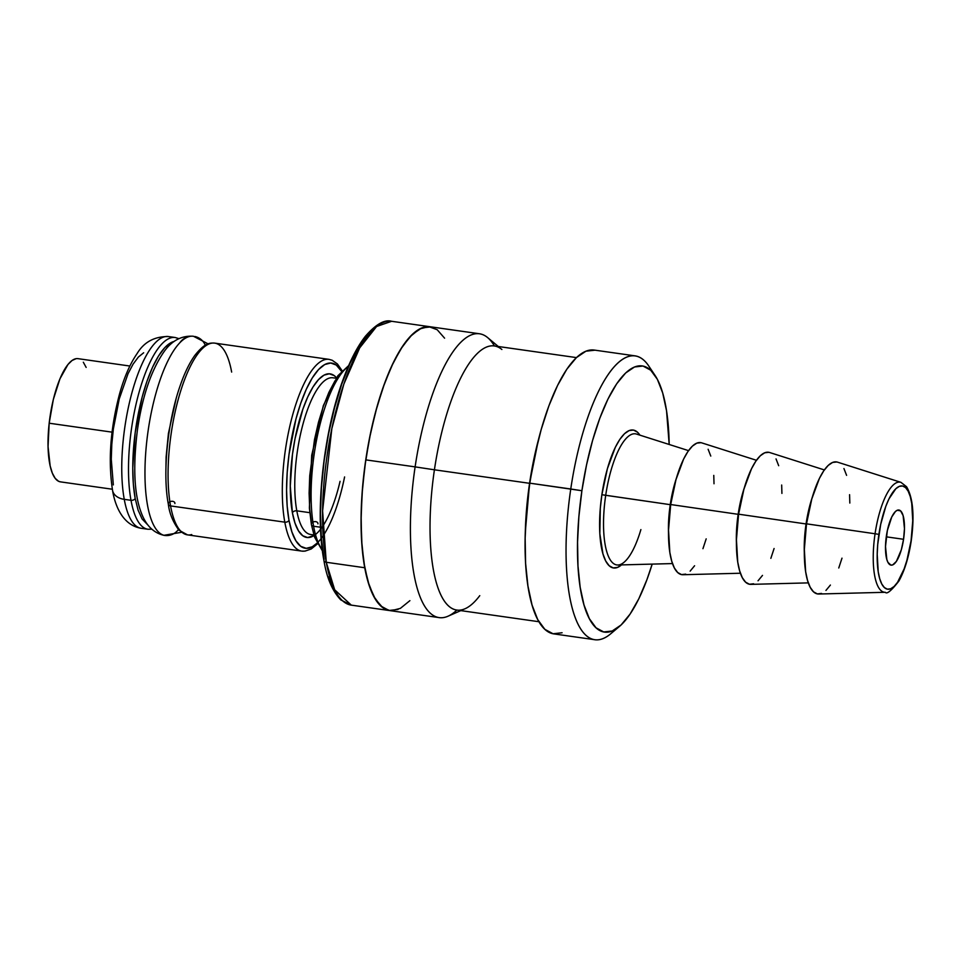 <?xml version="1.0" encoding="UTF-8"?>
<svg xmlns="http://www.w3.org/2000/svg" width="961" height="961" viewBox="0 0 961 961"><rect width="100%" height="100%" fill="white"/><g stroke="black" fill="none" stroke-linecap="round" stroke-linejoin="round"><path stroke-width="1.44" d="M594.931 350.188L585.91 351.197L576.42 357.612L566.846 369.192L557.548 385.493L548.875 405.878L541.175 429.579L534.724 455.682L529.787 483.167L570.762 488.993A143.345 45.011 98.1 0 0 610.667 633.828L619.328 626.548A134.42 42.212 -81.9 0 1 581.898 490.735L529.787 483.167A143.345 45.011 98.1 0 0 553.836 633.9L594.799 639.714A143.345 45.011 -81.9 0 1 570.762 488.993A143.345 45.011 -81.9 0 1 635.125 355.87A143.345 45.011 -81.9 0 1 651.786 371.27M655.018 375.355A134.42 42.212 -81.9 0 1 669.18 444.475L666.55 410.815L662.706 393.025L657.36 379.307L650.693 370.189L642.993 366.033L634.524 366.97L625.635 372.988L616.65 383.847L607.929 399.127L599.796 418.251L592.577 440.474L586.534 464.944L581.898 490.735A134.42 42.212 -81.9 0 1 655.018 375.355L648.723 365.961A143.345 45.011 98.1 0 0 570.762 488.993L581.898 490.735L578.87 516.826L577.549 542.244L577.981 565.993L580.156 587.171L584 604.949L589.357 618.668L596.012 627.785L603.724 631.954L612.181 631.005L621.082 624.986L630.056 614.127L638.777 598.847L646.909 579.723L652.183 564.107A134.42 42.212 -81.9 0 1 619.328 626.548M804.321 552.791A55.786 17.514 -81.9 0 1 806.063 523.961L738.601 514.183A66.681 20.938 98.1 0 0 750.901 584.372L808.309 582.883M736.414 543.145A55.786 17.514 -81.9 0 1 738.156 514.315L670.694 504.537A66.681 20.938 98.1 0 0 682.995 574.726L740.402 573.236M668.508 533.499A55.786 17.514 -81.9 0 1 670.249 504.669L601.874 494.711A69.672 21.875 -81.9 0 1 639.93 435.165L637.527 432.234L633.527 430.072L629.143 430.564L624.53 433.687L619.881 439.309L615.352 447.237L607.4 468.668L601.874 494.711L600.301 508.237L599.832 533.715L602.955 553.908L605.73 561.02L609.178 565.741L613.178 567.903L617.563 567.41L622.175 564.299M636.362 434.024A66.213 20.794 98.1 0 0 605.706 495.311A66.213 20.794 98.1 0 0 617.911 564.996L672.496 563.578M836.815 461.977L832.61 462.433L828.202 465.424L823.745 470.806L819.421 478.398L811.805 498.903L806.507 523.829L875.063 533.763L806.507 523.829A66.681 20.938 98.1 0 0 818.808 594.018L885.309 592.288A55.606 17.454 -81.9 0 1 875.063 533.763L878.895 534.376A52.146 16.373 -81.9 0 1 902.595 486.002A52.146 16.373 -81.9 0 1 911.064 540.779L906.92 560.275L904.121 568.9L897.586 582.246L894.102 586.462L890.643 588.793L887.363 589.165L884.372 587.543L881.79 584.012L879.711 578.69L878.222 571.783L877.213 554.353L877.717 544.503L880.696 524.37L885.838 506.255L888.997 498.843L895.868 488.693L899.316 486.362L902.595 486.002L905.586 487.611L908.169 491.155L910.247 496.477L911.737 503.372L912.746 520.802L911.064 540.779A52.146 16.373 -81.9 0 1 887.363 589.165A52.146 16.373 -81.9 0 1 878.895 534.376L875.063 533.763A55.606 17.454 98.1 0 0 885.045 592.288M479.767 595.652A133.387 41.876 -81.9 0 1 465.052 608.745A133.387 41.876 -81.9 0 1 434.42 469.797L529.571 483.311L525.295 532.13A133.387 41.876 -81.9 0 1 529.571 483.311L538.4 439.874A133.387 41.876 -81.9 0 0 529.571 483.311L434.42 469.797A133.387 41.876 98.1 0 0 456.787 610.043L538.917 621.719M615.088 629.575A143.345 45.011 -81.9 0 1 594.799 639.714M456.883 610.055A143.345 45.011 -81.9 0 1 439.165 617.611A143.345 45.011 -81.9 0 1 415.116 466.878L434.42 469.797L415.116 466.878A143.345 45.011 98.1 0 0 448.042 616.205L460.787 610.619M430.9 326.884L421.879 327.893L412.401 334.308L402.815 345.888L393.517 362.189L384.844 382.574L377.144 406.275L370.694 432.378L365.769 459.863L415.116 466.878L365.769 459.863A143.345 45.011 98.1 0 0 389.806 610.595A143.345 45.011 -81.9 0 1 364.76 567.747L326.26 562.269A3.496 2.427 169.6 0 1 323.929 560.515A3.496 2.427 -10.4 0 0 326.26 562.269A143.345 45.011 98.1 0 0 351.306 605.13L334.668 589.778L326.26 562.269L364.76 567.747A143.345 45.011 -81.9 0 1 375.967 410.503A143.345 45.011 -81.9 0 1 430.132 326.752A143.345 45.011 98.1 0 0 365.769 459.863L362.525 487.695L361.12 514.796L361.576 540.118L363.907 562.702L368.003 581.669L373.709 596.3L380.808 606.019L389.025 610.463L398.058 609.454M903.556 539.289L886.258 536.827L903.556 539.289A27.833 8.733 -81.9 0 1 891.063 565.128A27.833 8.733 -81.9 0 1 886.402 535.866A27.833 8.733 -81.9 0 1 898.895 510.027A27.833 8.733 -81.9 0 1 903.556 539.289L904.469 528.622L903.124 515.637L900.637 510.916L897.298 510.243L895.448 511.492L891.784 516.91L887.351 530.532L885.501 546.533L886.835 559.518L887.94 562.353L890.919 565.104L892.673 564.912L896.373 561.416L901.358 549.692L903.556 539.289M498.303 346.501L487.623 337.587A143.345 45.011 98.1 0 0 415.116 466.878A143.345 45.011 -81.9 0 1 479.491 333.767A143.345 45.011 -81.9 0 1 494.41 345.948M576.432 357.6L494.314 345.936A133.387 41.876 98.1 0 0 434.42 469.797A133.387 41.876 -81.9 0 1 501.882 349.492M635.125 355.87L594.162 350.056A143.345 45.011 98.1 0 0 529.787 483.167L526.556 511L525.15 538.1L525.607 563.422L527.937 586.006L532.034 604.974L537.74 619.605L544.839 629.323L553.055 633.767L562.089 632.758M688.544 450.637L636.518 434.072A66.213 20.794 98.1 0 0 605.706 495.311L670.249 504.669A55.786 17.514 -81.9 0 1 676.328 478.422M701.001 442.673L696.797 443.141L692.388 446.132L687.932 451.514L683.607 459.094L675.991 479.611L670.694 504.537L668.532 530.088L669.829 552.383L671.739 561.2L674.394 568.011L677.697 572.528L681.517 574.594L685.722 574.125M690.13 571.146L694.587 565.753M702.947 548.683L706.179 538.869M714.011 483.755L713.771 475.395M710.78 456.067L708.125 449.267M756.451 460.283L701.722 442.865A66.681 20.938 98.1 0 0 670.694 504.537L738.156 514.315A55.786 17.514 -81.9 0 1 744.234 488.068M768.908 452.319L764.704 452.787L760.295 455.778L755.839 461.16L751.514 468.74L743.898 489.257L738.601 514.183L736.438 539.746L737.736 562.029L739.646 570.846L742.3 577.657L745.604 582.174L749.424 584.24L753.628 583.771M758.037 580.792L762.493 575.399M770.854 558.341L774.085 548.515M781.918 493.413L781.677 485.041M778.686 465.713L776.032 458.914M824.358 469.929L769.629 452.511A66.681 20.938 98.1 0 0 738.601 514.183L806.063 523.961A55.786 17.514 -81.9 0 1 812.141 497.714M900.805 482.302A55.606 17.454 98.1 0 0 875.063 533.763A55.606 17.454 -81.9 0 1 900.938 482.338L837.536 462.157A66.681 20.938 98.1 0 0 806.507 523.829L804.345 549.392L805.642 571.675L807.552 580.504L810.207 587.303L813.511 591.82L817.33 593.898L821.535 593.43M825.943 590.438L830.4 585.057M838.761 567.987L841.992 558.161M849.824 503.059L849.584 494.687M846.593 475.359L843.938 468.56M621.491 564.912A69.672 21.875 -81.9 0 1 601.874 494.711L605.706 495.311A66.213 20.794 98.1 0 0 617.599 564.996A66.213 20.794 98.1 0 0 640.891 529.583M129.855 366.033L77.997 358.657A62.225 19.532 98.1 0 0 49.179 423.212L112.053 432.15L49.179 423.212A62.225 19.532 98.1 0 0 60.495 481.869L112.353 489.233M60.579 481.881L58.537 481.257L55.161 478.302L52.326 473.112L50.152 465.905L48.05 446.565L49.179 423.212L53.348 399.416L59.954 378.802L67.967 364.495L72.123 360.435L76.171 358.669M83.319 362.225L86.154 367.414M348.302 366.441A96.833 30.404 98.1 0 0 313.598 526.244A3.327 2.306 169.6 0 1 311.388 524.574A3.327 2.306 -10.4 0 0 313.598 526.244L320.481 527.217L313.598 526.244A96.833 30.404 98.1 0 0 322.259 549.68M311.388 524.574A3.327 2.306 169.6 0 1 314.583 521.631A3.327 2.306 169.6 0 1 317.935 523.865M329.431 378.057A79.138 24.842 98.1 0 0 301.718 429.002A79.138 24.842 98.1 0 0 296.805 510.832L309.754 512.669L296.805 510.832A79.138 24.842 98.1 0 0 310.631 534.484L313.863 534.953M314.055 535.541L307.652 537.559L302.787 535.77L298.511 530.892L295.015 523.132L292.408 512.79A3.496 2.427 169.6 0 1 296.805 510.832A3.496 2.427 -10.4 0 0 292.408 512.79A82.634 25.947 -81.9 0 1 301.526 413.194A82.634 25.947 -81.9 0 1 336.038 377.241M344.591 476.944A93.505 29.359 -81.9 0 1 314.968 544.983A93.505 29.359 -81.9 0 1 288.985 520.297A3.327 2.306 169.6 0 1 284.804 522.159A96.833 30.404 98.1 0 0 305.97 550.785M317.442 543.914L311.244 548.959L305.021 551.134L301.73 551.097A96.833 30.404 -81.9 0 1 284.804 522.159L170.565 505.918A96.833 30.404 98.1 0 0 187.491 534.869L178.95 530.172C172.92 521.919 169.376 513.27 168.343 504.225C162.337 473.341 167.61 420.93 180.284 385.361C184.632 372.88 189.461 362.922 194.783 355.474C204.945 342.633 209.738 342.885 214.723 343.125A96.833 30.404 98.1 0 0 178.133 399.704A96.833 30.404 98.1 0 0 170.565 505.918A3.327 2.306 169.6 0 1 168.343 504.261A3.327 2.306 169.6 0 1 171.551 501.306A3.327 2.306 169.6 0 1 174.89 503.552M191.732 534.556A96.833 30.404 -81.9 0 1 170.565 505.918A96.833 30.404 -81.9 0 1 176.572 405.794A96.833 30.404 -81.9 0 1 210.483 343.449A96.833 30.404 -81.9 0 1 231.649 372.075M151.826 529.199L147.922 529.247A96.833 30.404 -81.9 0 1 130.996 500.297A3.327 2.306 -10.4 0 0 135.177 498.447A3.327 2.306 169.6 0 1 130.996 500.297L124.257 499.348A96.833 30.404 98.1 0 0 141.171 528.286C120.269 524.838 114.179 500.585 112.557 490.398C108.004 460.884 110.347 428.654 119.608 393.734C124.185 377.277 130.011 363.883 137.123 353.54C143.994 342.08 154.421 336.41 168.415 336.554A96.833 30.404 98.1 0 0 131.825 393.133A96.833 30.404 98.1 0 0 124.257 499.348A17.502 12.109 169.6 0 1 112.593 490.578A17.502 12.109 -10.4 0 0 124.257 499.348A96.833 30.404 -81.9 0 1 130.252 399.211A96.833 30.404 -81.9 0 1 164.175 336.867M113.326 484.909L111.272 459.178L111.8 444.366L113.35 429.002L119.224 399.007L128.017 373.733L133.099 364.123L138.372 357.048L143.657 352.771M124.257 499.348L130.996 500.297A96.833 30.404 -81.9 0 1 138.576 394.082A96.833 30.404 -81.9 0 1 175.154 337.503L168.415 336.554M170.926 337.828A96.833 30.404 98.1 0 0 137.003 400.172A96.833 30.404 98.1 0 0 130.996 500.297M135.177 498.447A93.505 29.359 -81.9 0 1 141.135 401.097A93.505 29.359 -81.9 0 1 174.193 341.431L170.926 342.693L164.703 347.726L158.481 356.075L152.499 367.402L146.973 381.289L142.132 397.193L135.201 432.558L132.762 468.115L133.363 484.248L135.177 498.447L138.108 510.159L142.072 518.94L148.078 525.211M168.343 504.261A3.327 2.306 -10.4 0 0 170.565 505.918L284.804 522.159A96.833 30.404 -81.9 0 1 292.384 415.945A96.833 30.404 -81.9 0 1 328.974 359.354L214.723 343.125M324.734 359.678A96.833 30.404 98.1 0 0 290.811 422.023A96.833 30.404 98.1 0 0 284.804 522.159A3.327 2.306 -10.4 0 0 288.985 520.297A93.505 29.359 -81.9 0 1 299.46 407.104A93.505 29.359 -81.9 0 1 338.656 367.258M341.479 371.246L336.242 365.036L330.728 363.018L324.746 364.543L318.523 369.577L312.289 377.925L306.307 389.253L300.781 403.139L295.94 419.044L289.021 454.409L287.195 472.512L286.57 489.966L287.171 506.099L288.985 520.297L291.928 532.01L295.892 540.803L300.721 546.304L306.235 548.335L312.217 546.809L317.058 543.169M340.062 481.341A82.634 25.947 -81.9 0 1 292.408 512.79L290.282 485.978L292.444 454.553L295.051 438.6L302.847 409.254L307.724 396.977L313.01 386.971L318.511 379.595L324.013 375.138L329.299 373.793L334.176 375.583L336.47 377.733M336.134 378.25L332.902 377.793A79.138 24.842 98.1 0 0 303.003 424.029A79.138 24.842 98.1 0 0 296.805 510.832A79.138 24.842 98.1 0 0 306.163 532.394M318.427 543.998L314.463 535.217M311.52 523.505L309.718 509.306L309.106 493.161L309.73 475.707L314.511 439.561L318.487 422.239L323.328 406.347L328.842 392.46L334.836 381.133L341.059 372.784M313.598 526.244A96.833 30.404 -81.9 0 1 338.056 378.298M334.392 590.042L328.47 576.912M324.073 559.386L321.37 538.148L320.457 514.015L321.394 487.912L324.121 460.836L328.542 433.843L334.488 407.957L341.72 384.172L349.972 363.402L358.933 346.453L368.243 333.984M439.165 617.611L351.306 605.13L340.807 599.916C332.374 591.075 326.74 577.921 323.917 560.479C314.679 513.21 323.401 431.861 343.317 378.958C349.972 360.868 357.276 346.705 365.216 336.47C375.751 324.313 384.556 319.244 391.632 321.286A143.345 45.011 98.1 0 0 337.467 405.037A143.345 45.011 98.1 0 0 326.26 562.269L322.596 510.88L331.845 428.606L343.846 384.124L359.702 347.858L376.592 326.5L391.632 321.286L479.491 333.767M444.595 338.176L437.195 329.731L428.75 326.62L419.573 328.974L410.035 336.698L400.485 349.48L391.307 366.85L382.85 388.136L375.427 412.521L369.336 439.057L364.808 466.734L362.009 494.483L361.06 521.234L361.985 545.98L364.76 567.747L369.264 585.705L375.343 599.159L382.742 607.616L389.914 610.607M391.187 610.728L400.365 608.373L409.903 600.649M164.607 535.445A15.58 14.787 101.3 0 1 163.778 535.301A15.58 14.787 -78.7 0 0 164.607 535.445A100.641 31.605 -81.9 0 1 148.078 431.069A100.641 31.605 -81.9 0 1 193.161 336.23A100.641 31.605 98.1 0 0 148.078 431.069A100.641 31.605 98.1 0 0 164.607 535.445A15.58 14.787 -78.7 0 0 178.41 529.571A15.58 14.787 101.3 0 1 164.607 535.445M190.086 336.35A15.58 14.787 -78.7 0 0 179.863 342.705M205.294 345.227A15.58 14.787 -78.7 0 0 194.831 336.494A15.58 14.787 101.3 0 1 205.294 345.227M885.309 592.288C886.859 594.463 891.388 590.703 898.883 581.045C904.577 570.798 908.698 557.404 911.232 540.827C914.632 515.877 913.082 497.846 906.571 486.746L900.938 482.338M322.428 550.941L314.595 537.175L311.376 524.55L309.382 507.997L311.7 455.262L323.316 405.674L337.816 375.799L349.227 365.06M301.73 551.097L187.491 534.869M147.922 529.247L141.171 528.286M178.902 338.644L175.154 337.503M342.056 370.634L337.431 363.979L332.182 360.255L328.974 359.354M181.377 532.31L163.838 535.313C153.484 532.862 145.964 525.367 141.303 512.862C134.228 494.483 132.906 467.118 137.327 430.756C142.216 396.545 151.189 370.081 164.259 351.378C172.091 340.458 181.821 335.425 193.461 336.266L208.141 343.882M165.893 470.638L166.121 456.883L168.415 433.471L176.091 398.815"/></g></svg>
